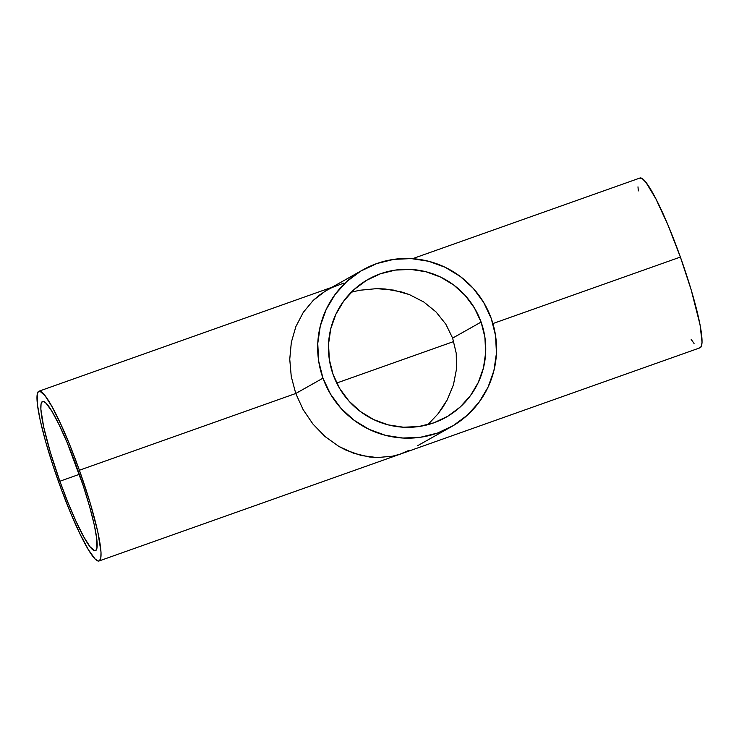 <?xml version="1.0" encoding="UTF-8"?>
<svg xmlns="http://www.w3.org/2000/svg" width="739" height="739" viewBox="0 0 739 739"><rect width="100%" height="100%" fill="white"/><g stroke="black" fill="none" stroke-linecap="round" stroke-linejoin="round"><path stroke-width="1.11" d="M333.113 374.562A79.184 78.482 -119.4 0 1 368.244 279.324A79.184 78.482 -119.4 0 1 481.098 322.075L452.628 338.111L445.82 324.172L436.084 311.978L423.789 301.992L409.406 294.602L393.49 290.094L376.659 288.635L359.542 290.279L351.09 292.256L359.542 290.279L376.659 288.635L385.148 288.977L401.61 291.97L409.406 294.602L423.789 301.992L436.084 311.978L445.82 324.172L452.628 338.111L456.231 353.251L456.508 369.02L453.441 384.807L447.15 400.002L437.867 414.025L427.826 424.694L437.867 414.025L442.864 407.198L447.15 400.002L453.441 384.807L456.508 369.02L456.231 353.251L452.628 338.111L481.098 322.075A79.184 78.482 -119.4 0 1 445.968 417.304A79.184 78.482 -119.4 0 1 333.113 374.562L329.335 359.514L328.541 344.041L330.758 328.735L335.922 314.177L343.811 300.93L354.138 289.503L366.498 280.34L380.419 273.79L395.365 270.095L410.764 269.421L426.024 271.767L440.555 277.06L453.801 285.088L465.247 295.545L474.466 308.034L481.098 322.075L484.876 337.113L485.671 352.586L483.454 367.902L478.29 382.46L470.401 395.707L460.074 407.124L447.714 416.297L433.793 422.847L418.847 426.532L403.448 427.216L388.187 424.87L373.657 419.576L360.41 411.54L348.965 401.083L339.746 388.594L333.113 374.562M417.701 445.663L451.298 426.772A90.047 89.253 -119.4 0 1 322.971 378.165L295.757 393.49L303.092 409.563L312.976 424.103L325.04 436.537L338.813 446.393L346.175 450.236L361.5 455.557L377.13 457.57L392.474 456.194L399.845 454.254L408.963 450.347L399.845 454.254L392.474 456.194L377.13 457.57L369.315 456.979L353.759 453.303L338.813 446.393L325.04 436.537L312.976 424.103L303.092 409.563L295.757 393.49L79.396 470.235A90.047 11.75 70.5 0 1 99.109 560.956A90.047 11.75 70.5 0 1 58.612 481.939A90.047 11.75 70.5 0 1 38.899 391.227A90.047 11.75 70.5 0 1 79.396 470.235L295.757 393.49L291.249 376.493L289.753 359.228L291.323 342.36L295.896 326.536L303.295 312.357L313.244 300.376L325.354 291.055L332.07 287.508L343.829 283.092M362.914 269.864L327.072 290.048L319.054 295.36L313.244 300.376L303.295 312.357L295.896 326.536L291.323 342.36L289.753 359.228L291.249 376.493L295.757 393.49L322.971 378.165A90.047 89.253 -119.4 0 1 362.914 269.864A90.047 89.253 -119.4 0 1 491.241 318.472A90.047 89.253 -119.4 0 1 451.298 426.772M59.868 481.237A79.184 10.337 70.5 0 1 42.539 401.462A79.184 10.337 70.5 0 1 78.14 470.946A79.184 10.337 70.5 0 1 95.479 550.712A79.184 10.337 70.5 0 1 59.868 481.237L79.341 474.327L59.868 481.237L68.006 502.649L76.237 521.771L83.84 536.967L90.167 546.915L94.666 550.767L95.691 550.62L96.957 548.181L96.846 539.396L94.333 525.152L89.641 506.686L83.174 485.578L67.24 442.809L59.138 424.833L51.896 411.263L46.123 403.272L43.342 401.416L42.317 401.563L41.051 403.993L40.857 409.203L43.675 427.031L50.354 452.323L59.868 481.237M453.755 341.52L336.716 383.033L453.755 341.52M99.109 560.956L700.101 347.773A90.047 11.75 -109.5 0 0 680.388 257.061L492.904 323.562L680.388 257.061A90.047 11.75 -109.5 0 0 639.891 178.044L412.584 258.678M638.33 190.921L637.979 186.847M639.651 178.154L642.256 178.644L645.932 182.367L655.881 198.846L667.982 225.072L680.388 257.061L691.205 289.937L700.045 324.717L702.05 342.314L701.209 346.683L699.177 347.829M694.05 343.45L691.187 339.404M79.396 470.235L90.223 503.111L97.816 531.877L101.021 552.153L100.8 558.074L99.349 560.846L98.185 561.012L95.026 558.896L88.468 549.807L80.228 534.38L71.018 513.928L61.642 490.225L52.894 465.293L45.541 441.303L40.202 420.297L37.347 404.104L37.218 394.109L37.791 392.317L39.823 391.171L44.95 395.55L52.136 406.856L60.783 424.14L70.14 445.885L79.396 470.235M491.241 318.472L483.703 302.51L473.228 288.312L460.203 276.414L445.146 267.287L428.62 261.264L411.272 258.595L393.758 259.371L376.761 263.564L360.928 271.01L346.868 281.439L335.127 294.427L326.158 309.493L320.292 326.047L317.761 343.459L318.666 361.057L322.971 378.165L330.509 394.118L340.984 408.325L354.009 420.214L369.066 429.35L385.592 435.363L402.94 438.042L420.454 437.266L437.451 433.072L453.284 425.618L467.344 415.198L479.084 402.201L488.063 387.144L493.92 370.59L496.451 353.177L495.546 335.58L491.241 318.472M332.079 287.231L38.918 391.217"/></g></svg>
